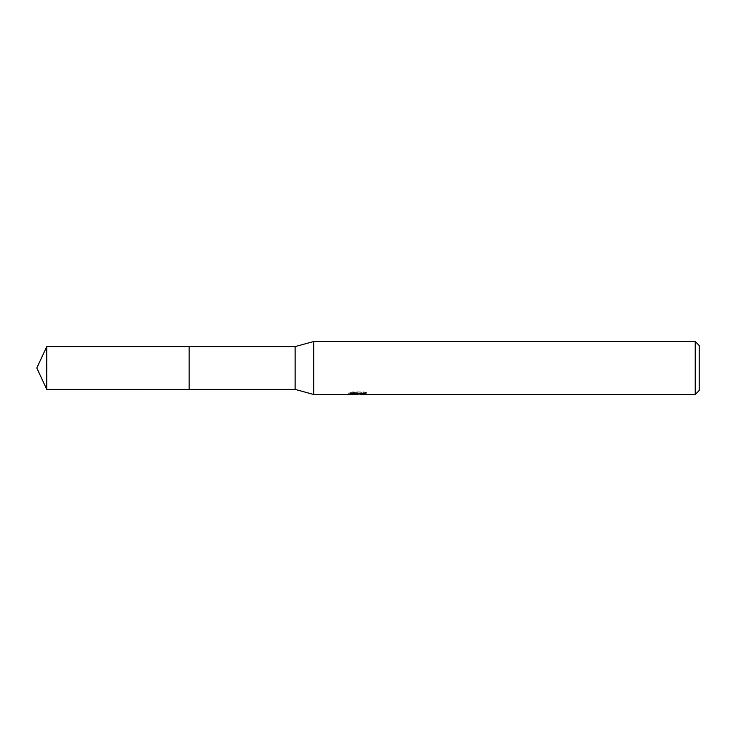 <?xml version="1.0" encoding="UTF-8"?>
<svg xmlns="http://www.w3.org/2000/svg" width="736" height="736" viewBox="0 0 736 736"><rect width="100%" height="100%" fill="white"/><g stroke="black" fill="none" stroke-linecap="round" stroke-linejoin="round"><path stroke-width="0.55" stroke-dasharray="3.68 2.76" d="M366.675 392.73L363.639 391.911L353.188 391.911L350.437 392.638L358.901 392.638L348.827 393.171L352.71 391.911L356.592 393.171L364.808 392.426L364.808 392.95L360.548 393.153L366.675 392.73L366.675 394.073M364.808 392.95L364.808 394.284L364.808 393.788L360.548 394.082M360.649 394.496L364.808 394.284M353.188 391.911L353.188 393.3M363.639 391.911L363.639 393.3M364.808 392.426L364.808 393.788M358.257 392.941L358.257 394.036M350.428 392.638L350.428 393.99M358.901 392.638L358.901 393.3M352.71 391.911L352.71 393.3L348.827 394.496L348.827 393.171L356.592 393.171M354.761 394.238L352.71 393.3M699.2 345.478L699.2 390.522M695.226 341.504L695.226 394.496M313.683 341.504L313.683 394.496M295.136 346.601L295.136 389.399M189.161 346.601L189.152 389.408M46.773 346.601L46.773 389.399M357.788 394.478L357.788 393.153M357.843 393.171L360.649 393.171"/><path stroke-width="1.1" d="M349.011 393.116L348.827 394.496L313.683 394.496L295.136 389.399L189.152 389.399L189.161 346.601L295.136 346.601L313.683 341.504L695.226 341.504L699.2 345.478L699.2 390.522L695.226 394.496L360.649 394.496L360.548 393.3M189.152 389.399L189.152 346.601L189.152 389.408L46.773 389.399L46.773 346.601L189.152 346.592M295.136 389.399L295.136 346.601M313.683 394.496L313.683 341.504M360.548 394.082L354.761 394.238M357.843 394.496L356.592 394.496M695.226 394.496L695.226 341.504M349.011 394.441L358.901 393.99L350.428 393.99L353.188 393.3L363.639 393.3L366.675 394.073L360.548 394.478M358.901 393.3L358.901 393.99M46.773 346.601L36.8 368L46.773 389.399"/></g></svg>
